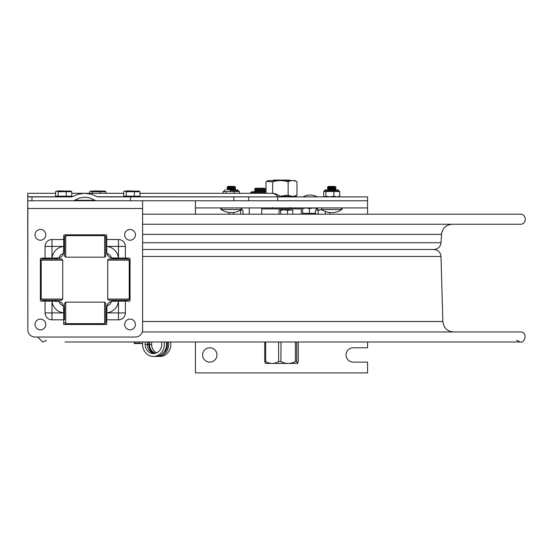 <?xml version="1.0" encoding="UTF-8"?>
<svg xmlns="http://www.w3.org/2000/svg" width="553" height="553" viewBox="0 0 553 553"><rect width="100%" height="100%" fill="white"/><g stroke="black" fill="none" stroke-linecap="round" stroke-linejoin="round"><path stroke-width="0.83" d="M195.43 200.76L195.43 207.935L367.565 207.935L367.565 200.76L277.717 200.76L277.717 196.889L97.625 196.889L91.425 194.2L84.747 193.301L78.077 194.2L71.876 196.889L31.956 196.889L31.956 200.76L73.68 200.76L79.452 197.995L84.747 197.179L90.049 197.995L95.821 200.76L367.565 200.76L367.565 214.198M195.43 342.01L195.43 372.895L367.565 372.895L367.565 362.132L353.222 362.132A7.175 7.175 0 0 1 346.047 354.964A7.175 7.175 0 0 1 353.222 347.789L367.565 347.789L367.565 342.01M195.43 207.935L195.43 214.198M202.605 354.964A7.175 7.175 0 0 1 213.361 348.749A7.175 7.175 0 0 1 213.361 361.171A7.175 7.175 0 0 1 202.605 354.964M306.051 207.935L302.678 208.578L303.016 207.935M315.867 213.327L309.459 213.327L309.459 208.578L306.086 207.935M309.459 213.327L302.678 213.327L302.678 208.578M313.198 207.935L309.459 208.578M317.692 209.898L317.332 207.935L316.966 208.578L313.226 207.935M316.966 209.898L316.966 208.578M302.781 213.327L303.3 213.327M303.327 214.191L315.507 214.191L315.507 210.396L316.44 209.898L315.507 210.396M280.599 196.861L296.885 196.861L296.311 196.287L279.901 196.287L288.148 195.085L288.148 181.799C291.085 180.181 294.03 180.181 296.975 181.799L294.943 180.596L268.046 180.596L266.615 181.425L272.664 181.799C277.82 180.181 282.984 180.181 288.148 181.799M266.014 193.301L266.014 181.799L266.615 181.425M294.943 196.287L296.975 195.085C294.03 196.702 291.085 196.702 288.148 195.085M296.975 195.085L296.975 181.799M272.664 193.343L272.664 181.799M248.636 200.76L248.636 196.889M367.565 200.76L367.565 196.889L277.717 196.889M130.473 200.76L130.473 196.889M127.328 200.76L120.955 200.76M101.973 200.76L73.68 200.76M55.57 193.301L27.691 193.301L27.864 200.76L142.584 200.76L142.598 208.481L27.85 208.481L27.85 329.858L27.733 200.691M93.257 200.76L68.157 200.76M59.192 200.76L43.59 200.76M27.65 195.34L28.459 196.889L31.956 196.889M280.44 196.764A12.837 12.837 0 0 0 271.668 193.301A12.837 9.076 90 0 1 277.869 196.764L280.758 196.889M341.83 209.504A0.864 0.864 0 0 0 341.346 207.935L341.83 209.504L321.576 209.504L322.06 207.935L321.576 209.504A17.931 17.931 0 0 0 341.83 209.504M231.292 209.504L221.165 209.504A0.864 0.864 0 0 1 221.649 207.935L221.165 209.504A17.931 17.931 0 0 0 241.419 209.504L231.292 209.504M241.419 209.504A0.864 0.864 0 0 0 240.935 207.935L241.419 209.504M231.292 186.416L228.299 186.416L226.917 187.211L235.668 187.211L234.285 186.416L231.292 186.416M235.668 187.211L234.285 188.013L228.299 188.013L226.917 187.211M234.285 188.013L235.668 188.808L226.917 188.808L228.299 188.013M334.696 186.416L328.703 186.416L327.328 187.211L336.079 187.211L334.696 186.416M334.696 189.603L336.079 188.808L334.696 188.013L328.703 188.013L327.328 187.211M334.696 188.013L336.079 187.211M336.079 188.808L327.328 188.808L328.703 188.013M336.148 189.603L327.258 189.603M336.818 196.889L339.715 196.246L339.715 191.497L323.692 191.497L324.818 190.633L338.588 190.633L337.724 189.603L338.588 190.46L324.818 190.46L325.731 189.603M323.692 191.497L323.692 196.246L324.784 196.889L325.883 196.246L329.871 196.889M333.894 191.497L333.894 196.246L336.791 196.889M329.906 196.889L333.894 196.246M325.883 191.497L325.883 196.246M339.715 196.246L338.623 196.889M339.39 191.497L338.588 190.633M223.142 193.301L223.142 191.497L223.744 191.476M235.737 189.603L226.848 189.603M223.55 191.497L239.442 191.497L239.442 193.301M225.956 191.497L225.956 193.301M238.177 190.667L238.73 191.435M234.106 191.497L234.106 193.301M264.645 193.301L264.645 192.368L266.014 191.891M266.014 191.78L251.905 191.78L250.654 192.368L264.645 192.368M255.32 192.368L255.32 193.301M250.654 192.368L250.654 193.301M259.475 188.214L255.465 188.214L254.601 189.105L265.357 189.105L264.5 188.214L259.475 188.214M265.357 189.105L264.5 190.004L255.465 190.004L254.601 189.105M264.5 190.004L265.357 190.903L254.601 190.903L255.465 190.004M281.021 342.01L280.91 361.558C285.742 364.061 290.574 364.061 295.406 361.558L295.406 342.058L296.726 342.058L296.726 361.558L297.555 363.425L265.44 363.425L264.742 361.558L264.742 342.058L265.682 342.058L265.682 361.558C270.002 364.061 274.329 364.061 278.65 361.558L278.553 342.01M278.65 342.058L280.91 342.058M280.91 361.558L278.65 361.558M265.682 361.558L264.742 361.558M297.638 363.349L298.254 361.558L298.24 342.01M296.726 361.558L295.406 361.558M114.879 258.998L114.879 258.14L112.992 258.14A6.277 6.277 -90 0 1 106.729 251.878L106.736 251.864A6.277 6.277 90 0 0 113.012 258.14L113.012 258.14A6.277 6.277 -90 0 1 106.736 251.864L106.95 253.468A6.014 6.014 -90 0 1 111.416 257.933L129.188 258.14A0.864 0.864 -90 0 1 130.052 258.998L130.052 300.314A0.864 0.864 -90 0 1 129.188 301.171L125.372 301.171L125.372 312.908A6.899 6.899 -90 0 1 118.473 319.807L106.743 319.807L106.743 323.623A0.864 0.864 -90 0 1 105.879 324.48L64.57 324.48A0.864 0.864 -90 0 1 63.706 323.623L63.706 319.807L51.975 319.807A6.899 6.899 -90 0 1 45.076 312.908L45.076 301.171L41.261 301.171A0.864 0.864 -90 0 1 40.397 300.314L40.397 258.998A0.864 0.864 -90 0 1 41.261 258.14L45.076 258.14L45.076 246.403A6.899 6.899 -90 0 1 51.975 239.511L63.706 239.511L63.706 235.689A0.864 0.864 -90 0 1 64.57 234.831L105.879 234.831A0.864 0.864 -90 0 1 106.743 235.689L106.743 251.864L106.736 235.689A0.864 0.864 90 0 0 105.872 234.831L64.57 234.831M45.076 258.14L59.033 257.933A6.277 6.277 90 0 0 63.498 253.468A6.014 6.014 90 0 0 59.033 257.933M125.372 258.14L125.372 246.403A6.899 6.899 90 0 0 118.473 239.511L106.743 239.511M35.019 337.033A7.175 7.175 -90 0 1 27.85 329.858L27.85 329.858A7.175 7.175 -90 0 0 35.012 337.033L135.43 337.033A7.175 7.175 -90 0 0 142.598 329.858L142.598 208.481M27.761 204.624L27.844 208.481M106.95 305.844A6.014 6.014 90 0 0 111.416 301.378A6.277 6.277 90 0 0 106.95 305.844L106.736 323.726M105.879 324.48L106.729 324.48L105.879 324.48A0.864 0.864 90 0 0 106.736 323.623L106.729 316.489L106.729 323.692M125.372 301.171L113.019 301.171A6.277 6.277 90 0 0 106.736 307.447L106.743 319.807M63.706 319.807L63.699 308.857M45.076 312.908L63.713 312.908L63.498 305.844A6.277 6.277 90 0 0 59.033 301.378A6.014 6.014 90 0 0 63.498 305.844M56.012 301.171L45.076 301.171M59.033 301.378L52.037 301.171A12.913 12.913 90 0 0 63.713 312.853M57.422 258.14L56.012 258.14M63.699 250.454L63.706 239.511M63.498 253.468L63.713 246.403L45.076 246.403M113.019 258.14L118.425 258.14A12.913 12.913 90 0 0 106.75 246.458M129.181 301.171A0.864 0.864 90 0 0 130.045 300.314L130.045 258.998A0.864 0.864 90 0 0 129.181 258.14M118.473 319.807L118.48 301.171L111.416 301.378M106.95 253.468A6.277 6.277 90 0 0 111.416 257.933M106.736 307.447A6.277 6.277 -90 0 1 113.012 301.171L112.992 301.171A6.277 6.277 -90 0 0 106.729 307.433L106.736 307.447M108.858 258.998L128.075 258.998L129.222 260.145L107.711 260.145L108.858 258.998M129.222 299.076L128.075 300.224L108.858 300.224L107.711 299.076L129.222 299.076L129.222 260.145M63.699 251.864L63.692 249.991L64.563 249.991L64.563 252.161L64.563 236.795L65.71 235.647L65.71 257.166L64.563 256.018L64.563 236.795M64.549 249.991L64.563 256.018M104.641 235.647L105.789 236.795L105.796 239.608L105.789 256.018L104.641 257.166L104.641 235.647L65.71 235.647M64.549 253.378L64.556 251.034L64.549 253.378M64.57 239.435L64.556 241.779L64.57 239.435M64.57 308.277L64.563 303.867L64.57 308.277M63.713 316.489L64.563 316.489L64.563 318.659L64.563 303.293L65.71 302.145L65.71 323.664L104.641 323.664L104.641 302.145L65.71 302.145M104.641 323.664L105.789 322.517L105.796 306.113L105.789 303.293L104.641 302.145M64.556 316.489L64.563 303.293M64.549 319.876L64.556 317.533L64.549 319.876M42.36 258.998L61.577 258.998L62.724 260.145L41.212 260.145L42.36 258.998M62.724 299.076L61.577 300.224L42.36 300.224L41.212 299.076L62.724 299.076L62.724 260.145M130.038 300.383L130.038 258.928M130.045 258.894L130.045 300.417M63.699 324.48L64.563 324.48L63.699 324.48M63.699 307.447L63.699 308.892M55.984 301.171L57.422 301.171M106.736 251.864L106.729 249.991L105.803 249.991M105.803 242.822L106.736 242.822L106.729 235.619M40.397 240.209A5.378 5.378 -90 0 1 35.738 232.142A5.378 5.378 -90 0 1 45.056 232.142A5.378 5.378 -90 0 1 40.397 240.209M40.397 329.858A5.378 5.378 -90 0 1 35.738 321.791A5.378 5.378 -90 0 1 45.056 321.791A5.378 5.378 -90 0 1 40.397 329.858M130.052 240.209A5.378 5.378 -90 0 1 125.393 232.142A5.378 5.378 -90 0 1 134.711 232.142A5.378 5.378 -90 0 1 130.052 240.209M130.052 329.858A5.378 5.378 -90 0 1 125.393 321.791A5.378 5.378 -90 0 1 134.711 321.791A5.378 5.378 -90 0 1 130.052 329.858M66.229 196.17L71.772 196.17L71.772 191.704L58.127 191.704L58.127 196.17L66.229 196.17L66.229 191.704M58.127 196.17L55.57 196.17L55.57 191.704L56.848 191.061L58.127 191.704M56.848 191.061L70.846 191.061L71.772 191.704M134.365 196.17L139.909 196.17L139.909 191.704L126.264 191.704L126.264 196.17L134.365 196.17L134.365 191.704M126.264 196.17L123.706 196.17L123.706 191.704L124.985 191.061L126.264 191.704M124.985 191.061L138.983 191.061L139.909 191.704M105.844 193.301L105.844 191.704L92.199 191.704L92.199 193.301M100.293 193.301L100.293 191.704M89.641 193.301L89.641 191.704L90.201 191.276L90.92 191.061L92.199 191.704M90.92 191.061L104.911 191.061L105.844 191.704M228.949 212.483L228.949 214.198M233.629 212.483L233.629 214.198M240.825 209.898L242.539 210.05M241.467 209.898L240.652 210.396L240.652 214.198M240.652 210.396L240.202 210.264M243.009 210.396L243.009 214.198M292.281 209.94L292.765 210.396L290.968 209.898L292.765 210.396L292.765 214.198M280.136 209.898L283.074 209.898L280.703 210.396L279.631 209.898L279.058 210.396L279.058 214.198M280.703 210.396L280.703 214.198M290.968 209.898L287.56 210.396L287.56 214.198M287.56 210.396L285.189 209.898L289.357 209.898M285.189 209.898L283.074 209.898M325.302 211.46L325.302 214.198M329.685 212.525L329.685 214.198M315.908 210.126L320.664 209.898L318.21 210.396L318.21 214.198M322.171 209.898L320.664 209.898M318.21 210.396L317.277 209.898M301.295 214.198L301.295 208.896L261.7 208.896L261.7 214.198M142.287 331.966L520.332 331.966C528.35 331.828 524.659 343.669 520.332 342.01L516.55 340.289M142.598 214.198L520.332 214.198C526.809 213.887 526.809 224.553 520.332 224.242L142.598 224.242M142.598 242.726L441.031 242.726C440.43 246.866 438.038 249.12 433.877 249.486L142.598 249.486M106.729 317.954A9.131 8.281 -90 0 0 106.079 316.489M92.89 323.664L92.89 324.48M90.713 323.664L90.713 324.48M94.335 324.48L94.335 323.664M95.012 323.664L95.012 324.48M97.19 323.664L97.19 324.48M105.803 309.224A12 10.88 90 0 1 106.729 309.3M88.114 324.48L88.114 323.664M156.699 352.835A9.131 8.281 90 0 1 151.653 344.429L151.653 342.01M155.607 353.249A9.131 8.281 90 0 1 149.476 344.429L149.476 342.01M156.699 356.374A12 10.88 -90 0 0 157.757 356.429A12 10.88 -90 0 0 168.416 342.01M157.757 356.429L159.935 356.429A12 10.88 -90 0 0 170.594 342.01M153.934 353.367A9.885 8.959 90 0 1 148.798 344.429L148.798 342.01M154.55 353.478A9.131 8.281 90 0 1 147.354 344.429L147.354 342.01M162.257 353.955A10.742 9.74 -90 0 0 167.248 342.01M142.577 342.01L142.577 344.429A12 10.88 -90 0 0 153.458 356.429L155.642 356.429A12 10.88 -90 0 0 166.301 342.01M161.448 342.01A9.131 8.281 90 0 1 153.458 353.561A9.131 8.281 90 0 1 145.176 344.429L145.176 342.01M153.458 356.429A12 10.88 -90 0 0 164.117 342.01M134.635 343.067L142.577 343.51M142.577 343.565L134.414 343.531M139.266 343.067L139.266 342.01M134.241 343.067L134.241 342.01M290.09 180.596L289.599 180.105L273.389 180.105L272.906 180.596M233.898 200.76L233.898 196.889M94.376 200.297L75.125 200.297M72.325 196.764L70.127 196.764L72.325 196.764M57.215 196.764L28.286 196.764L57.215 196.764M278.097 196.889L138.264 196.764M125.351 196.764L97.169 196.764M230.083 190.46L238.177 190.46L237.313 189.603L238.177 190.633L230.083 190.46M51.982 258.14L51.975 239.511M51.982 301.171L51.975 319.807M125.372 246.403L118.48 246.403L118.473 239.511M106.75 246.403L118.48 246.403L118.48 258.14M63.713 246.458A12.913 12.913 90 0 0 52.037 258.14M125.372 312.908L106.75 312.908M106.75 312.853A12.913 12.913 90 0 0 118.425 301.171M63.374 190.916L62.441 191.061M131.51 190.916L130.57 191.061M97.439 190.916L96.505 191.061M142.598 256.454L441.004 256.454C440.492 252.209 438.1 249.887 433.835 249.486M142.598 321.514L442.856 321.514C443.637 327.888 447.218 331.371 453.612 331.966M441.031 242.726L441.515 234.382L142.598 234.382M151.653 344.429L149.476 344.429M145.176 344.429L148.798 344.429M317.249 196.889A14.316 14.316 0 0 0 303.12 196.889M302.982 213.52L303.3 214.191M271.668 193.301L139.909 193.301M123.706 193.301L71.772 193.301M234.285 189.603L235.668 188.808M228.299 189.603L226.917 188.808M328.703 189.603L327.328 188.808M324.915 190.059L324.818 190.633M224.407 190.46L225.265 189.603L224.407 190.46M223.668 191.49L224.407 190.633M238.917 191.49L238.177 190.633M249.223 214.198L249.223 207.935M264.514 191.78L265.357 190.903M255.451 191.78L254.601 190.903M122.054 301.171L122.054 300.224M122.054 258.998L122.054 258.14M114.879 301.171L114.879 300.224M63.713 242.822L64.563 242.822M55.556 301.171L55.556 300.224M55.556 258.998L55.556 258.14M48.381 301.171L48.381 300.224M48.381 258.998L48.381 258.14M105.803 316.489L106.736 316.489M63.713 309.321L64.563 309.321M105.803 309.321L106.736 309.321M107.711 299.076L107.711 260.145M104.641 257.166L65.71 257.166M64.563 322.517L65.71 323.664M41.212 299.076L41.212 260.145M57.215 196.17L57.215 196.889M70.127 196.17L70.127 196.889M62.295 190.916L58.77 190.916M70.093 191.061L64.895 191.061M56.503 191.061L56.13 191.276M125.351 196.17L125.351 196.889M138.264 196.17L138.264 196.889M130.432 190.916L126.907 190.916M138.229 191.061L133.031 191.061M124.632 191.061L124.266 191.276M96.367 190.916L92.697 191.061M104.158 191.061L98.959 191.061M90.568 191.061L90.201 191.276M301.219 208.896L301.219 207.935M261.776 208.896L261.776 207.935M441.004 256.454L442.856 321.514M64.957 342.01L520.332 342.01M46.445 340.289L42.664 342.01L37.645 337.033M441.515 234.382C442.428 228.175 446.001 224.794 452.257 224.242M81.277 323.664L80.109 324.48M272.532 207.506L272.104 207.935M290.463 207.506L290.892 207.935"/></g></svg>

